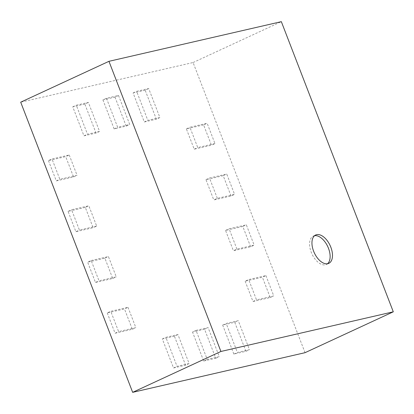 <?xml version="1.0" encoding="UTF-8"?>
<svg xmlns="http://www.w3.org/2000/svg" width="414" height="414" viewBox="0 0 414 414"><rect width="100%" height="100%" fill="white"/><g stroke="black" fill="none" stroke-linecap="round" stroke-linejoin="round"><path stroke-width="0.31" stroke-dasharray="2.07 1.55" d="M245.926 351.31L234.728 322.294L222.665 325.073L233.858 354.089L245.926 351.31L249.456 349.675L237.388 352.454L226.194 323.438L238.262 320.659L249.456 349.675M234.728 322.294L238.262 320.659M222.665 325.073L226.194 323.438M233.858 354.089L237.388 352.454M305.046 352.681L193.084 62.53L20.7 102.186M214.975 143.58L197.737 147.544L189.902 127.238L207.14 123.268L214.975 143.58L211.445 145.216L203.605 124.904L207.14 123.268M69.231 154.996L77.066 175.303L59.828 179.272L51.993 158.96L69.231 154.996L65.702 156.627L48.459 160.596L51.993 158.96M99.551 131.435L87.483 134.208L76.29 105.192L88.358 102.418L99.551 131.435L96.022 133.07L84.829 104.054L88.358 102.418M118.523 95.479L129.722 124.495L117.654 127.269L106.455 98.253L118.523 95.479L114.994 97.114L102.926 99.888L106.455 98.253M159.887 117.555L147.819 120.329L136.625 91.313L148.693 88.539L159.887 117.555L156.357 119.191L145.159 90.174L148.693 88.539M217.329 198.322L209.494 178.01L226.732 174.046L234.567 194.357L217.329 198.322L213.8 199.957L231.038 195.993L234.567 194.357M96.659 226.08L79.421 230.049L71.586 209.738L88.824 205.768L96.659 226.08L93.129 227.716L85.294 207.404L88.824 205.768M189.12 363.554L177.052 366.333L165.859 337.317L177.927 334.538L189.12 363.554L185.591 365.189L174.392 336.173L177.927 334.538M196.024 330.377L208.092 327.598L219.291 356.614L207.223 359.393L196.024 330.377L192.494 332.012L203.693 361.029L207.223 359.393M265.917 275.6L273.752 295.912L256.514 299.876L248.679 279.564L265.917 275.6L262.388 277.235L245.15 281.199L248.679 279.564M128.009 307.323L135.844 327.634L118.606 331.598L110.771 311.292L128.009 307.323L124.479 308.958L107.242 312.922L110.771 311.292M236.922 249.099L229.087 228.787L246.325 224.823L254.16 245.135L236.922 249.099L233.392 250.734L250.63 246.77L254.16 245.135M91.178 260.515L108.416 256.545L116.251 276.857L99.013 280.821L91.178 260.515L87.649 262.15L95.484 282.457L99.013 280.821M193.084 62.53L281.339 21.663M203.605 124.904L186.367 128.868L194.207 149.18L211.445 145.216M194.207 149.18L197.737 147.544M186.367 128.868L189.902 127.238M48.459 160.596L56.299 180.902L73.537 176.938L65.702 156.627M73.537 176.938L77.066 175.303M56.299 180.902L59.828 179.272M84.829 104.054L72.76 106.828L83.954 135.844L96.022 133.07M83.954 135.844L87.483 134.208M72.76 106.828L76.29 105.192M102.926 99.888L114.124 128.904L126.192 126.13L114.994 97.114M126.192 126.13L129.722 124.495M114.124 128.904L117.654 127.269M145.159 90.174L133.096 92.948L144.289 121.964L156.357 119.191M144.289 121.964L147.819 120.329M133.096 92.948L136.625 91.313M231.038 195.993L223.203 175.681L205.96 179.645L213.8 199.957M205.96 179.645L209.494 178.01M223.203 175.681L226.732 174.046M85.294 207.404L68.056 211.373L75.891 231.68L93.129 227.716M75.891 231.68L79.421 230.049M68.056 211.373L71.586 209.738M174.392 336.173L162.329 338.952L173.523 367.968L185.591 365.189M173.523 367.968L177.052 366.333M162.329 338.952L165.859 337.317M203.693 361.029L215.756 358.25L204.563 329.233L192.494 332.012M204.563 329.233L208.092 327.598M215.756 358.25L219.291 356.614M245.15 281.199L252.985 301.511L270.223 297.547L262.388 277.235M270.223 297.547L273.752 295.912M252.985 301.511L256.514 299.876M107.242 312.922L115.076 333.234L132.314 329.27L124.479 308.958M132.314 329.27L135.844 327.634M115.076 333.234L118.606 331.598M250.63 246.77L242.795 226.458L225.558 230.422L233.392 250.734M225.558 230.422L229.087 228.787M242.795 226.458L246.325 224.823M95.484 282.457L112.722 278.493L104.887 258.181L87.649 262.15M104.887 258.181L108.416 256.545M112.722 278.493L116.251 276.857M314.547 235.716A15.623 8.715 65.2 0 0 314.262 235.773A15.623 8.715 65.2 0 0 313.294 236.104A15.623 8.715 65.2 0 0 311.954 253.942A15.623 8.715 65.2 0 0 326.423 264.458A15.623 8.715 65.2 0 0 327.531 263.754M315.649 235.012L313.294 236.104M328.778 263.366L326.423 264.458"/><path stroke-width="0.62" d="M220.916 351.47L393.3 311.814L305.046 352.681L132.661 392.337L20.7 102.186L108.954 61.319L220.916 351.47L132.661 392.337M393.3 311.814L281.339 21.663L108.954 61.319M316.617 234.681A15.623 8.715 -114.8 0 1 330.491 246.361A15.623 8.715 -114.8 0 1 328.778 263.366A15.623 8.715 -114.8 0 1 314.309 252.85A15.623 8.715 -114.8 0 1 315.649 235.012A15.623 8.715 -114.8 0 1 316.617 234.681M327.531 263.754A15.623 8.715 65.2 0 0 327.769 246.62A15.623 8.715 65.2 0 0 314.547 235.716"/></g></svg>

